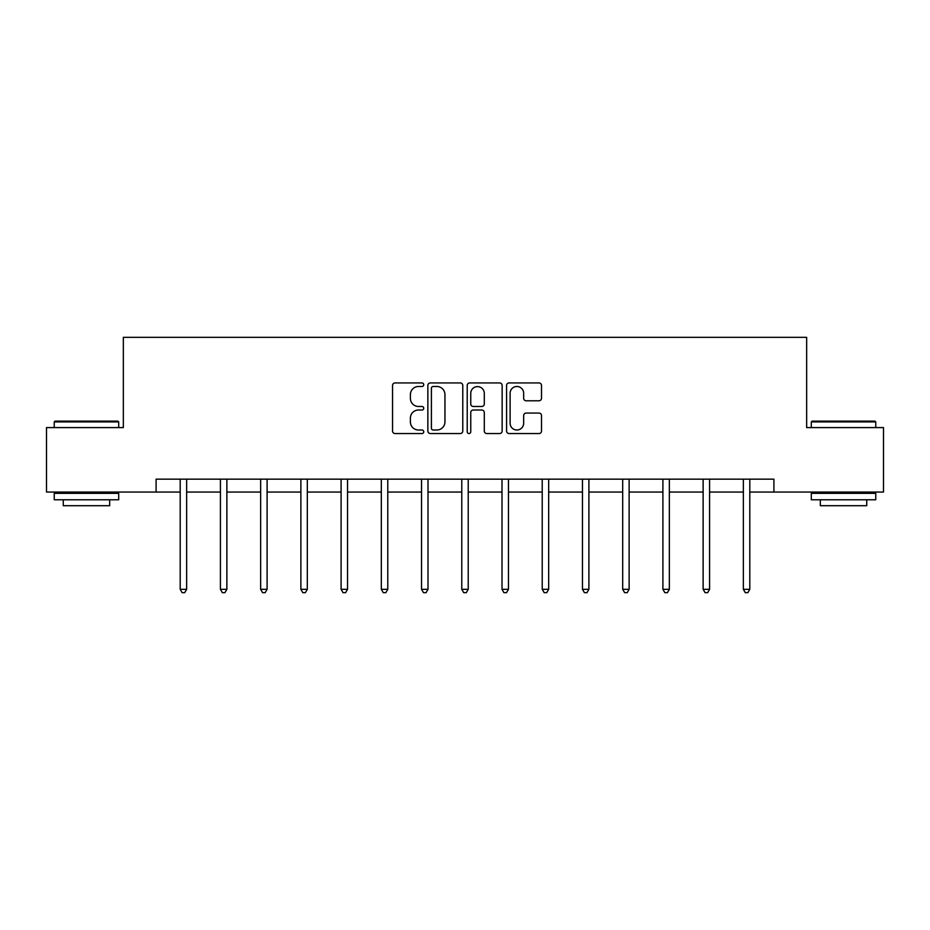 <?xml version="1.0" encoding="UTF-8"?>
<svg xmlns="http://www.w3.org/2000/svg" width="930" height="930" viewBox="0 0 930 930"><rect width="100%" height="100%" fill="white"/><g stroke="black" fill="none" stroke-linecap="round" stroke-linejoin="round"><path stroke-width="1.4" d="M423.743 384.706A1.767 1.767 0 0 0 421.976 382.939L395.076 382.939A2.534 2.534 0 0 0 392.553 385.462L392.553 431.02A2.534 2.534 0 0 0 395.076 433.554L421.976 433.554A1.767 1.767 0 0 0 423.743 431.787A1.767 1.767 0 0 0 421.976 430.009L418.488 430.009A8.103 8.103 0 0 1 410.397 421.918L410.397 418.116A8.103 8.103 0 0 1 418.488 410.014L421.976 410.014A1.767 1.767 0 0 0 423.743 408.247A1.767 1.767 0 0 0 421.976 406.48L418.488 406.48A8.103 8.103 0 0 1 410.397 398.377L410.397 394.576A8.103 8.103 0 0 1 418.488 386.485L421.976 386.485A1.767 1.767 0 0 0 423.743 384.706M538.97 400.784A2.534 2.534 0 0 0 541.504 398.249L541.504 385.462A2.534 2.534 0 0 0 538.97 382.939L509.105 382.939A2.534 2.534 0 0 0 506.571 385.462L506.571 431.02A2.534 2.534 0 0 0 509.105 433.554L538.97 433.554A2.534 2.534 0 0 0 541.504 431.02L541.504 415.582A2.534 2.534 0 0 0 538.97 413.06L526.182 413.06A2.534 2.534 0 0 0 523.66 415.582L523.66 423.243A6.766 6.766 0 0 1 516.882 430.009A6.766 6.766 0 0 1 510.117 423.243L510.117 393.25A6.766 6.766 0 0 1 516.882 386.485A6.766 6.766 0 0 1 523.66 393.25L523.66 398.249A2.534 2.534 0 0 0 526.182 400.784L538.97 400.784M156.089 492.051L46.5 492.051L46.5 427.591L123.341 427.591L123.341 337.334L806.659 337.334L806.659 427.591L883.5 427.591L883.5 492.051L773.911 492.051L773.911 479.159L156.089 479.159L156.089 492.051L180.199 492.051M462.78 385.462A2.534 2.534 0 0 0 460.257 382.939L430.392 382.939A2.534 2.534 0 0 0 427.858 385.462L427.858 431.02A2.534 2.534 0 0 0 430.392 433.554L460.257 433.554A2.534 2.534 0 0 0 462.78 431.02L462.78 385.462M469.743 382.939L499.608 382.939A2.534 2.534 0 0 1 502.142 385.462L502.142 431.02A2.534 2.534 0 0 1 499.608 433.554L486.832 433.554A2.534 2.534 0 0 1 484.298 431.02L484.298 412.548A2.534 2.534 0 0 0 481.763 410.014L473.289 410.014A2.534 2.534 0 0 0 470.754 412.548L470.754 431.787A1.767 1.767 0 0 1 468.987 433.554A1.767 1.767 0 0 1 467.22 431.787L467.22 385.462A2.534 2.534 0 0 1 469.743 382.939M186.639 492.051L220.422 492.051M226.874 492.051L260.644 492.051M267.096 492.051L300.878 492.051M307.319 492.051L341.101 492.051M347.541 492.051L381.323 492.051M387.775 492.051L421.546 492.051M427.998 492.051L461.78 492.051M468.22 492.051L502.002 492.051M508.454 492.051L542.225 492.051M548.677 492.051L582.459 492.051M588.899 492.051L622.682 492.051M629.122 492.051L662.904 492.051M669.356 492.051L703.127 492.051M709.578 492.051L743.361 492.051M749.801 492.051L773.911 492.051M433.171 386.485A1.767 1.767 0 0 0 431.404 388.252L431.404 428.242A1.767 1.767 0 0 0 433.171 430.009L436.844 430.009A8.103 8.103 0 0 0 444.947 421.918L444.947 394.576A8.103 8.103 0 0 0 436.844 386.485L433.171 386.485M484.298 393.378A6.766 6.766 0 0 0 477.532 386.601A6.766 6.766 0 0 0 470.754 393.378L470.754 403.946A2.534 2.534 0 0 0 473.289 406.48L481.763 406.48A2.534 2.534 0 0 0 484.298 403.946L484.298 393.378M186.988 479.159L186.825 479.531A2.581 2.581 0 0 0 186.639 480.496L186.639 589.318L180.199 589.318L180.199 480.496A2.581 2.581 0 0 0 180.013 479.531L179.862 479.159M186.639 589.318L184.71 592.666L182.129 592.666L180.199 589.318M55.01 421.139L117.924 421.139L118.703 421.918L54.231 421.918L55.01 421.139M86.467 499.782L54.231 499.782L54.231 493.342L118.703 493.342L118.703 499.782L86.467 499.782M109.67 499.782L109.67 505.711L63.263 505.711L63.263 499.782M812.076 421.139L874.99 421.139L875.769 421.918L811.297 421.918L812.076 421.139M843.533 499.782L811.297 499.782L811.297 493.342L875.769 493.342L875.769 499.782L843.533 499.782M866.737 499.782L866.737 505.711L820.33 505.711L820.33 499.782M227.211 479.159L227.06 479.531A2.581 2.581 0 0 0 226.874 480.496L226.874 589.318L220.422 589.318L220.422 480.496A2.581 2.581 0 0 0 220.236 479.531L220.085 479.159M226.874 589.318L224.932 592.666L222.363 592.666L220.422 589.318M267.433 479.159L267.282 479.531A2.581 2.581 0 0 0 267.096 480.496L267.096 589.318L260.644 589.318L260.644 480.496A2.581 2.581 0 0 0 260.458 479.531L260.307 479.159M267.096 589.318L265.166 592.666L262.586 592.666L260.644 589.318M307.656 479.159L307.505 479.531A2.581 2.581 0 0 0 307.319 480.496L307.319 589.318L300.878 589.318L300.878 480.496A2.581 2.581 0 0 0 300.692 479.531L300.541 479.159M307.319 589.318L305.389 592.666L302.808 592.666L300.878 589.318M347.89 479.159L347.739 479.531A2.581 2.581 0 0 0 347.541 480.496L347.541 589.318L341.101 589.318L341.101 480.496A2.581 2.581 0 0 0 340.915 479.531L340.764 479.159M347.541 589.318L345.611 592.666L343.031 592.666L341.101 589.318M388.112 479.159L387.961 479.531A2.581 2.581 0 0 0 387.775 480.496L387.775 589.318L381.323 589.318L381.323 480.496A2.581 2.581 0 0 0 381.137 479.531L380.986 479.159M387.775 589.318L385.834 592.666L383.265 592.666L381.323 589.318M428.335 479.159L428.184 479.531A2.581 2.581 0 0 0 427.998 480.496L427.998 589.318L421.546 589.318L421.546 480.496A2.581 2.581 0 0 0 421.36 479.531L421.209 479.159M427.998 589.318L426.068 592.666L423.487 592.666L421.546 589.318M468.557 479.159L468.406 479.531A2.581 2.581 0 0 0 468.22 480.496L468.22 589.318L461.78 589.318L461.78 480.496A2.581 2.581 0 0 0 461.594 479.531L461.443 479.159M468.22 589.318L466.29 592.666L463.71 592.666L461.78 589.318M508.791 479.159L508.64 479.531A2.581 2.581 0 0 0 508.454 480.496L508.454 589.318L502.002 589.318L502.002 480.496A2.581 2.581 0 0 0 501.816 479.531L501.665 479.159M508.454 589.318L506.513 592.666L503.932 592.666L502.002 589.318M549.014 479.159L548.863 479.531A2.581 2.581 0 0 0 548.677 480.496L548.677 589.318L542.225 589.318L542.225 480.496A2.581 2.581 0 0 0 542.039 479.531L541.888 479.159M548.677 589.318L546.735 592.666L544.166 592.666L542.225 589.318M589.236 479.159L589.085 479.531A2.581 2.581 0 0 0 588.899 480.496L588.899 589.318L582.459 589.318L582.459 480.496A2.581 2.581 0 0 0 582.261 479.531L582.11 479.159M588.899 589.318L586.97 592.666L584.389 592.666L582.459 589.318M629.459 479.159L629.308 479.531A2.581 2.581 0 0 0 629.122 480.496L629.122 589.318L622.682 589.318L622.682 480.496A2.581 2.581 0 0 0 622.496 479.531L622.344 479.159M629.122 589.318L627.192 592.666L624.611 592.666L622.682 589.318M669.693 479.159L669.542 479.531A2.581 2.581 0 0 0 669.356 480.496L669.356 589.318L662.904 589.318L662.904 480.496A2.581 2.581 0 0 0 662.718 479.531L662.567 479.159M669.356 589.318L667.415 592.666L664.834 592.666L662.904 589.318M709.915 479.159L709.764 479.531A2.581 2.581 0 0 0 709.578 480.496L709.578 589.318L703.127 589.318L703.127 480.496A2.581 2.581 0 0 0 702.941 479.531L702.789 479.159M709.578 589.318L707.637 592.666L705.068 592.666L703.127 589.318M750.138 479.159L749.987 479.531A2.581 2.581 0 0 0 749.801 480.496L749.801 589.318L743.361 589.318L743.361 480.496A2.581 2.581 0 0 0 743.175 479.531L743.012 479.159M749.801 589.318L747.871 592.666L745.29 592.666L743.361 589.318M54.231 427.591L54.231 421.918M68.936 493.342L68.936 492.051M103.997 493.342L103.997 492.051M118.703 427.591L118.703 421.918M811.297 427.591L811.297 421.918M826.003 493.342L826.003 492.051M861.064 493.342L861.064 492.051M875.769 427.591L875.769 421.918"/></g></svg>
